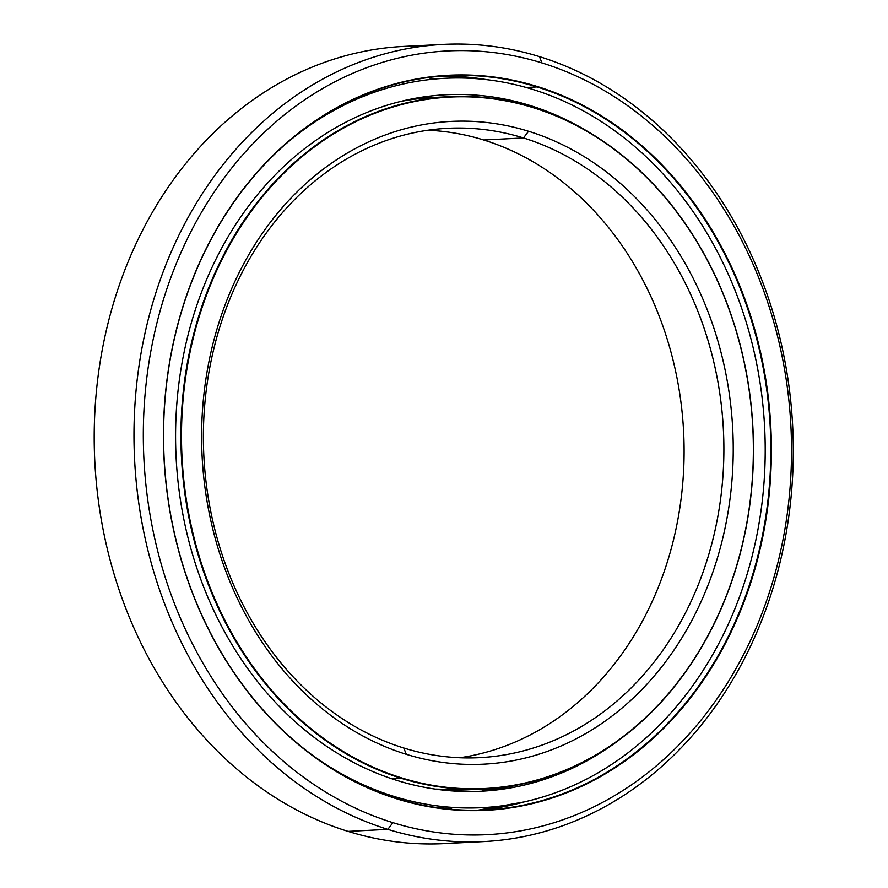 <?xml version="1.0" encoding="UTF-8"?>
<svg xmlns="http://www.w3.org/2000/svg" width="888" height="888" viewBox="0 0 888 888"><rect width="100%" height="100%" fill="white"/><g stroke="black" fill="none" stroke-linecap="round" stroke-linejoin="round"><path stroke-width="1.33" d="M449.517 96.659A346.586 286.103 -92.9 0 1 533.011 107.27A346.586 286.103 87.1 0 0 188.578 356.532A346.586 286.103 87.1 0 0 401.354 778.332L391.963 778.82L401.354 778.332A346.586 286.103 -92.9 0 1 181.94 406.571A346.586 286.103 -92.9 0 1 449.517 96.659L433.4 97.491A346.586 286.103 87.1 0 0 400.133 101.565A346.586 286.103 -92.9 0 1 441.458 97.214M435.231 789.099L468.742 789.765A346.586 286.103 -92.9 0 1 435.231 789.099A346.586 286.103 87.1 0 0 468.742 789.765L484.859 788.944A346.586 286.103 -92.9 0 1 401.354 778.332L401.676 777.921A346.165 285.758 -92.9 0 1 189.155 356.621A346.165 285.758 -92.9 0 1 533.177 107.67L533.177 107.67A346.165 285.758 87.1 0 0 189.155 356.621A346.165 285.758 87.1 0 0 401.676 777.921A346.165 285.758 87.1 0 0 745.687 528.959A346.165 285.758 87.1 0 0 533.177 107.67A346.165 285.758 -92.9 0 1 745.687 528.959A346.165 285.758 -92.9 0 1 401.676 777.921L401.354 778.332A346.586 286.103 87.1 0 0 745.798 529.082A346.586 286.103 87.1 0 0 533.011 107.27A346.586 286.103 -92.9 0 1 752.425 479.032A346.586 286.103 -92.9 0 1 484.859 788.944M403.785 748.018L406.304 754.323A321.8 265.645 87.1 0 0 726.106 522.899A321.8 265.645 87.1 0 0 528.549 131.258L523.476 137.951A315.085 260.095 -92.9 0 1 716.916 521.411A315.085 260.095 -92.9 0 1 403.785 748.018A315.085 260.095 87.1 0 0 479.698 757.653A315.085 260.095 87.1 0 0 722.943 475.924A315.085 260.095 87.1 0 0 523.476 137.951L483.694 139.982A315.085 260.095 -92.9 0 1 683.816 465.934A315.085 260.095 -92.9 0 1 459.762 757.753A315.085 260.095 87.1 0 0 683.816 465.934A315.085 260.095 87.1 0 0 483.694 139.982A315.085 260.095 87.1 0 0 427.727 130.247A315.085 260.095 -92.9 0 1 483.694 139.982L523.476 137.951A315.085 260.095 87.1 0 0 447.563 128.316A315.085 260.095 87.1 0 0 204.318 410.045A315.085 260.095 87.1 0 0 403.785 748.018A315.085 260.095 -92.9 0 1 210.356 364.557A315.085 260.095 -92.9 0 1 523.476 137.951L528.549 131.258A321.8 265.645 87.1 0 0 208.736 362.681A321.8 265.645 87.1 0 0 406.304 754.323L403.785 748.018M406.304 754.323A321.8 265.645 -92.9 0 1 208.736 362.681A321.8 265.645 -92.9 0 1 528.549 131.258A321.8 265.645 -92.9 0 1 726.106 522.899A321.8 265.645 -92.9 0 1 406.304 754.323M477.866 810.2A367.599 303.441 87.1 0 0 524.231 801.908A367.599 303.441 -92.9 0 1 477.866 810.2L524.231 801.908M487.368 79.754A367.599 303.441 87.1 0 0 440.393 76.224A367.599 303.441 -92.9 0 1 487.368 79.754M443.279 44.4A399.101 329.459 -92.9 0 1 539.438 56.61A399.101 329.459 87.1 0 0 142.813 343.634A399.101 329.459 87.1 0 0 387.834 829.359L348.052 831.39L387.834 829.359A399.101 329.459 -92.9 0 1 135.176 401.265A399.101 329.459 -92.9 0 1 443.279 44.4L403.496 46.431A399.101 329.459 87.1 0 0 95.393 403.296A399.101 329.459 87.1 0 0 348.052 831.39A399.101 329.459 -92.9 0 1 96.392 391.308A399.101 329.459 -92.9 0 1 423.432 46.143M387.834 829.359L392.896 822.654A392.385 323.909 -92.9 0 1 152.003 345.121A392.385 323.909 -92.9 0 1 541.946 62.926L539.438 56.61L541.946 62.926A392.385 323.909 87.1 0 0 152.003 345.121A392.385 323.909 87.1 0 0 392.896 822.654A392.385 323.909 87.1 0 0 782.839 540.459A392.385 323.909 87.1 0 0 541.946 62.926A392.385 323.909 -92.9 0 1 782.839 540.459A392.385 323.909 -92.9 0 1 392.896 822.654L387.834 829.359A399.101 329.459 87.1 0 0 784.459 542.335A399.101 329.459 87.1 0 0 539.438 56.61A399.101 329.459 -92.9 0 1 792.096 484.704A399.101 329.459 -92.9 0 1 483.982 841.569A399.101 329.459 -92.9 0 1 387.834 829.359M397.369 798.667L397.524 799.067A368.021 303.796 87.1 0 0 763.258 534.398A368.021 303.796 87.1 0 0 537.318 86.513L537.007 86.935A367.599 303.441 -92.9 0 1 762.681 534.31A367.599 303.441 -92.9 0 1 397.369 798.667A367.599 303.441 87.1 0 0 485.925 809.923A367.599 303.441 87.1 0 0 769.718 481.229A367.599 303.441 87.1 0 0 537.007 86.935L526.196 87.49L537.007 86.935A367.599 303.441 87.1 0 0 448.44 75.691A367.599 303.441 87.1 0 0 164.657 404.373A367.599 303.441 87.1 0 0 397.369 798.667A367.599 303.441 -92.9 0 1 171.695 351.304A367.599 303.441 -92.9 0 1 537.007 86.935L537.318 86.513A368.021 303.796 87.1 0 0 171.595 351.182A368.021 303.796 87.1 0 0 397.524 799.067L397.369 798.667M397.524 799.067A368.021 303.796 -92.9 0 1 171.595 351.182A368.021 303.796 -92.9 0 1 537.318 86.513A368.021 303.796 -92.9 0 1 763.258 534.398A368.021 303.796 -92.9 0 1 397.524 799.067M464.058 841.857A399.101 329.459 -92.9 0 1 348.052 831.39A399.101 329.459 87.1 0 0 444.2 843.6L483.982 841.569M394.228 796.492A365.157 301.432 -92.9 0 1 312.332 755.122A365.157 301.432 87.1 0 0 394.228 796.492A365.157 301.432 87.1 0 0 757.12 533.888A365.157 301.432 87.1 0 0 532.944 89.477A365.157 301.432 -92.9 0 1 764.113 481.163A365.157 301.432 -92.9 0 1 482.206 807.669A365.157 301.432 -92.9 0 1 394.228 796.492M281.318 147.885A365.157 301.432 -92.9 0 1 444.966 78.299A365.157 301.432 -92.9 0 1 532.944 89.477A365.157 301.432 87.1 0 0 281.318 147.885M444.966 78.299L429.836 79.154M482.761 790.009C491.652 789.599 502.075 788.211 514.008 785.836L517.071 785.07M451.359 808.713L433.844 807.159M397.358 780.552A348.695 287.834 87.1 0 0 481.363 791.219A348.695 287.834 87.1 0 0 618.803 740.215A348.695 287.834 -92.9 0 1 397.358 780.552A348.695 287.834 -92.9 0 1 183.294 356.188A348.695 287.834 -92.9 0 1 529.814 105.417L527.217 105.55L529.814 105.417A348.695 287.834 87.1 0 0 445.809 94.75A348.695 287.834 87.1 0 0 176.612 406.538A348.695 287.834 87.1 0 0 397.358 780.552M587.723 131.491A348.695 287.834 87.1 0 0 529.814 105.417A348.695 287.834 -92.9 0 1 587.723 131.491M440.837 95.194L439.882 95.127"/></g></svg>
